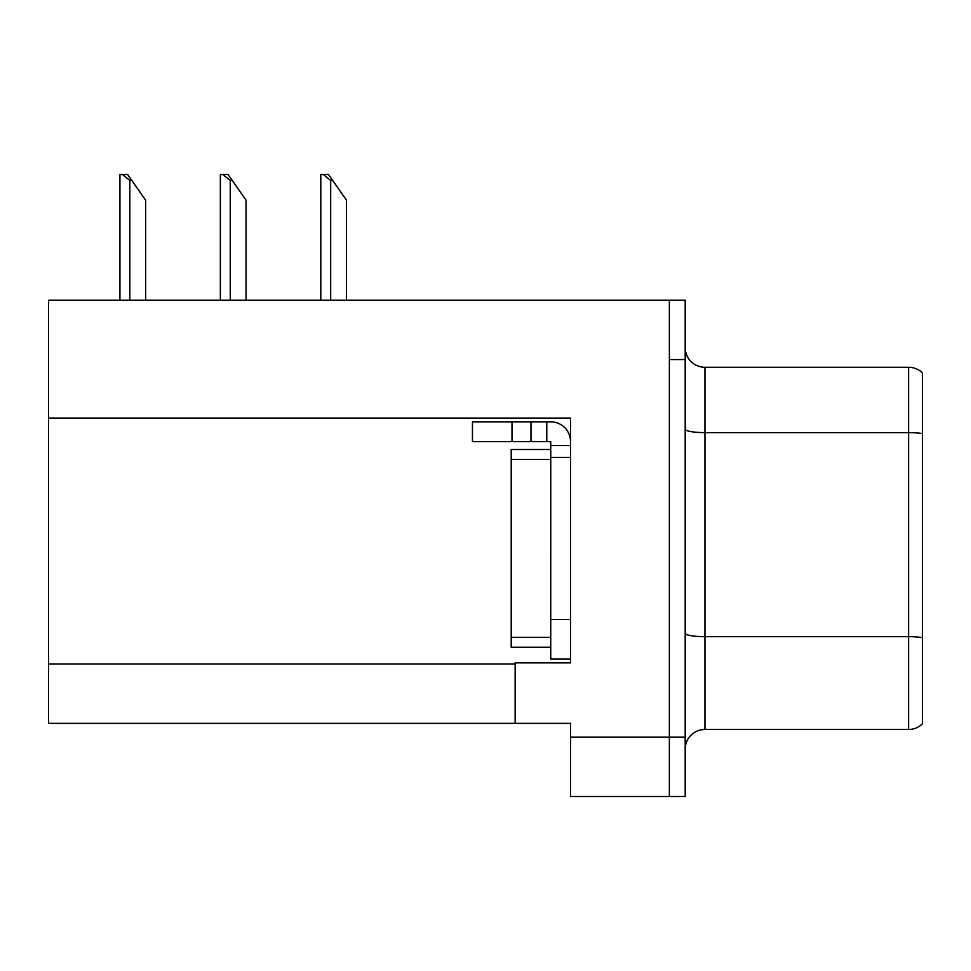 <?xml version="1.0" encoding="UTF-8"?>
<svg xmlns="http://www.w3.org/2000/svg" width="971" height="971" viewBox="0 0 971 971"><rect width="100%" height="100%" fill="white"/><g stroke="black" fill="none" stroke-linecap="round" stroke-linejoin="round"><path stroke-width="1.46" d="M570.523 457.426L570.523 619.547L550.739 619.547L550.739 659.091L570.523 659.091L570.523 619.547L570.523 662.853L515.152 662.853L515.152 723.346L48.55 723.346L48.55 418.076L570.523 418.076L570.523 457.426L550.739 457.426L550.739 441.611L530.967 441.611L530.967 421.839L550.739 421.839A19.772 19.772 0 0 1 570.511 441.623M515.152 723.346L570.523 723.346L570.523 796.511L669.371 796.511L669.371 737.195L669.371 796.511L685.186 796.511L685.186 737.195L669.371 737.195L669.371 300.245L48.55 300.245L48.55 418.076M922.45 650.4L922.45 713.661L922.45 650.4M685.186 749.248A19.772 19.772 0 0 1 704.958 729.476L908.613 729.476L908.613 367.269L704.958 367.269A19.772 19.772 0 0 1 685.186 347.497A19.772 19.772 0 0 0 704.958 367.269L704.958 729.476M669.371 300.245L685.186 300.245L685.186 359.561L669.371 359.561L669.371 737.195L570.523 737.195M922.45 372.913A19.772 19.772 0 0 0 908.613 367.269A19.772 19.772 0 0 1 922.45 372.913L922.45 723.832A19.772 19.772 0 0 1 908.613 729.476M685.186 359.561L685.186 737.195M922.45 435.36L922.45 639.404M922.45 383.084L922.45 433.6A19.772 3.435 180 0 0 908.613 432.617L704.958 432.617A19.772 3.435 0 0 1 685.186 429.182M511.996 441.611L511.996 421.839L472.452 421.839L472.452 441.611L530.967 441.611M511.996 421.839L530.967 421.839M550.739 659.091L570.523 659.091M546.782 441.611L546.782 421.839M570.523 445.568L550.739 445.568M550.739 619.547L550.751 449.512L511.207 449.512L511.207 647.232L550.739 647.232M332.665 180.424L330.686 180.424L323.209 174.489L328.514 174.489L346.501 200.196L346.501 300.245M320.806 300.245L320.806 174.489L323.209 174.489M232.227 180.424L230.248 180.424L222.772 174.489L228.076 174.489L246.064 200.196L246.064 300.245M220.368 300.245L220.368 174.489L222.772 174.489M131.789 180.424L129.811 180.424L122.334 174.489L127.626 174.489L145.626 200.196L145.626 300.245M119.931 300.245L119.931 174.489L122.334 174.489M48.55 664.043L515.152 664.043M922.45 637.644A19.772 3.435 180 0 0 908.613 636.66L704.958 636.66A19.772 3.435 0 0 1 685.186 633.226M511.207 637.34L550.739 637.34M511.207 459.404L550.739 459.404M330.686 300.245L330.686 180.424M230.248 300.245L230.248 180.424M129.811 300.245L129.811 180.424"/></g></svg>

